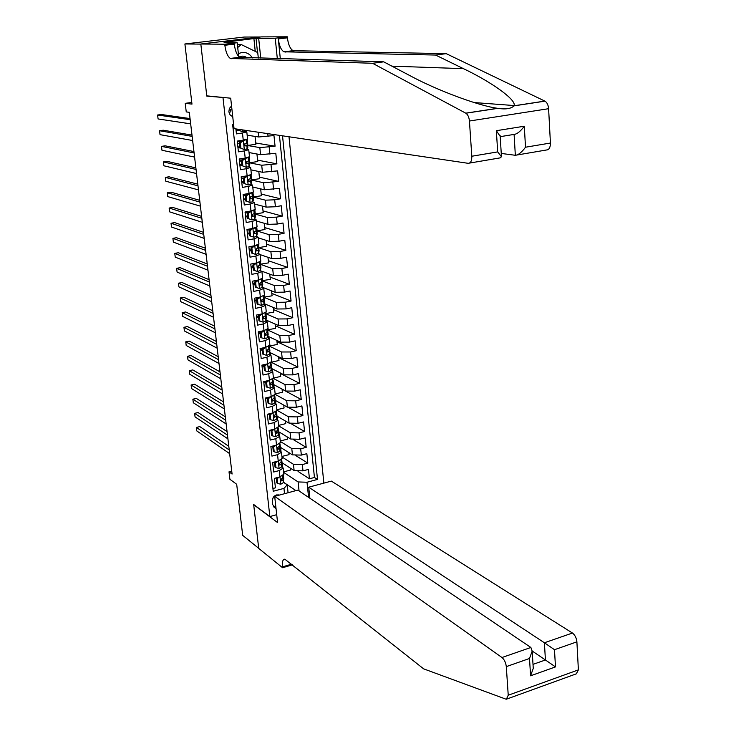 <?xml version="1.0" encoding="UTF-8"?>
<svg xmlns="http://www.w3.org/2000/svg" width="736" height="736" viewBox="0 0 736 736"><rect width="100%" height="100%" fill="white"/><g stroke="black" fill="none" stroke-linecap="round" stroke-linejoin="round"><path stroke-width="1.1" d="M231.555 105.956L229.384 108.45L228.841 111.826L230.11 114.954L232.751 116.757M229.466 113.942L230.828 109.305M260.608 36.984L244.113 37.048L184.902 43.967L200.836 44.105L206.807 96.122L224.167 97.557M323.858 483.129L289 136.776M222.999 97.722L269.854 516.571L253.672 504.491L258.704 548.32L242.696 535.357L236.688 484.279L229.908 479.302L229.016 471.831L232.079 474.048L189.299 112.304L186.245 111.909L185.233 103.334L191.976 104.116L184.902 43.967M235.888 128.91L236.44 133.888L242.466 132.995L243.248 140.18L247.563 138.948M243.248 140.18L237.231 141.082L238.418 151.846L244.426 150.917L245.198 158.056L249.486 156.74M245.198 158.056L239.209 158.994L240.387 169.685L246.367 168.728L247.14 175.821L251.399 174.423M247.14 175.821L241.169 176.787L242.337 187.404L248.29 186.42L249.062 193.467L253.304 191.986M249.062 193.467L243.11 194.46L244.278 205.013L250.212 204.001L250.976 211.002L255.19 209.438M250.976 211.002L245.051 212.032L246.201 222.511L252.117 221.462L252.871 228.418L257.066 226.78M252.871 228.418L246.974 229.476L248.115 239.899L254.003 238.814L254.757 245.732L258.934 244.012M254.757 245.732L248.878 246.818L250.019 257.168L255.889 256.064L256.634 262.927L260.783 261.124M256.634 262.927L250.774 264.049L251.914 274.326L257.756 273.194L258.502 280.011L262.632 278.134M260.369 279.56L252.66 281.161L253.791 291.382L259.615 290.214L260.351 296.994L264.454 295.044M260.351 296.994L254.536 298.172L255.659 308.32L261.455 307.133L262.191 313.867L266.276 311.843M262.191 313.867L256.395 315.072L257.508 325.165L263.286 323.941L264.022 330.63L268.079 328.532M264.022 330.63L258.253 331.862L259.357 341.89L265.107 340.639L265.834 347.291L269.882 345.12M265.834 347.291L260.084 348.551L261.188 358.515L266.92 357.236L267.637 363.851L271.667 361.597M267.637 363.851L261.915 365.139L263.01 375.038L268.723 373.732L269.44 380.3L273.433 377.982M269.44 380.3L263.727 381.616L264.813 391.451L270.508 390.126L271.216 396.649L275.2 394.257M271.216 396.649L265.53 397.992L266.607 407.772L272.283 406.41L272.992 412.896L276.948 410.44M272.504 413.016L270.158 414.92L270.682 419.759L273.866 420.606L273.028 412.887L267.324 414.267L268.401 423.982L274.05 422.602L274.749 429.051L278.686 426.521M274.749 429.051L269.109 430.44L270.176 440.091L275.807 438.684L276.506 445.096L280.416 442.502M276.506 445.096L270.876 446.513L271.934 456.108L277.546 454.673L278.245 461.04L282.136 458.381M278.245 461.04L272.642 462.484L273.691 472.024L279.275 470.562L283.185 468.059L281.704 466.569M282.035 462.732L294.124 470.58L302.993 470.847L308.467 469.412L309.442 478.796L298.052 471.426M281.98 456.955L293.452 464.306L302.34 464.554L307.823 463.128L295.881 455.658M307.823 463.128L306.848 453.68L301.346 455.096L292.45 454.866L280.361 447.276M278.622 431.701L290.775 439.052L299.69 439.254L305.21 437.865L306.194 447.368L293.627 439.778M276.865 416.033L289.082 423.145L298.025 423.31L303.563 421.94L304.557 431.508L291.244 423.77M275.098 400.264L287.39 407.146L296.35 407.266L301.907 405.922L302.901 415.546L288.678 407.588M273.323 384.404L285.678 391.037L294.667 391.129L300.242 389.813L301.245 399.492L282.054 389.188M271.52 368.451L283.958 374.836L292.974 374.882L298.568 373.594L299.57 383.336L280.379 373.465M269.707 352.397L282.228 358.533L291.263 358.542L296.884 357.282L297.896 367.08L278.686 357.65M267.867 336.251L280.48 342.13L289.542 342.102L295.182 340.86L296.203 350.722L276.984 341.734M266.009 320.004L278.732 325.616L287.813 325.551L293.48 324.346L294.501 334.264L275.282 325.726M264.132 303.655L276.966 309.01L286.074 308.899L291.76 307.722L292.79 317.704L273.553 309.626M262.237 287.206L275.19 292.293L284.326 292.146L290.03 290.987L291.07 301.042L271.823 293.416M261.814 271.207L273.406 275.466L282.569 275.282L288.291 274.16L289.331 284.271L270.084 277.113M260.084 254.601L271.612 258.538L280.793 258.308L286.534 257.214L287.592 267.389L268.336 260.71M258.272 237.857L269.799 241.509L279.008 241.233L284.777 240.166L285.835 250.406L266.57 244.205M256.45 221.012L267.978 224.36L277.214 224.048L283.001 223.008L284.068 233.321L264.794 227.599M254.61 204.065L266.147 207.11L275.411 206.752L281.216 205.749L282.293 216.117L263.01 210.892M252.761 186.999L264.307 189.741L279.422 188.37L280.499 198.803L261.216 194.074M250.902 169.841L262.448 172.27L277.61 170.881L278.705 181.387L259.403 177.155M249.035 152.564L260.581 154.68L275.798 153.272L276.892 163.852L257.591 160.135M247.158 135.185L258.704 136.979L273.967 135.562L275.062 146.206L255.76 143.005M242.466 132.995L246.799 131.864L244.315 131.312M238.731 130.474L236.017 130.07M244.426 150.917L248.731 149.712L246.486 149.114M240 147.954L237.949 147.586M246.367 168.728L250.645 167.449L248.584 166.796M241.914 165.416L239.862 164.993M248.29 186.42L252.558 185.067L250.626 184.368M243.818 182.776L241.776 182.298M250.212 204.001L254.454 202.566L252.623 201.83M245.714 200.017L243.662 199.484M252.117 221.462L256.33 219.963L254.592 219.172M247.6 217.157L245.548 216.568M254.003 238.814L258.198 237.24L256.524 236.412M249.467 234.186L247.416 233.542M255.889 256.064L260.056 254.408L258.428 253.534M251.326 251.114L249.274 250.415M257.756 273.194L261.906 271.474L260.314 270.544M253.166 267.922L251.123 267.177M259.615 290.214L263.746 288.429L262.172 287.454M255.006 284.639L252.954 283.838M261.455 307.133L265.567 305.274L264.012 304.253M256.827 301.245L254.785 300.389M263.286 323.941L267.38 322.009L265.843 320.942L266.34 317.796M258.64 317.75L256.597 316.848M265.107 340.639L269.174 338.643L267.646 337.53M260.443 334.153L258.4 333.196M266.92 357.236L270.968 355.175L269.45 354.007M262.228 350.456L260.185 349.444M268.723 373.732L272.743 371.606L271.234 370.392M264.012 366.657L261.97 365.599M270.508 390.126L274.51 387.936L273.01 386.667M265.779 382.757L263.736 381.653M272.283 406.41L276.267 404.156L274.767 402.84M267.536 398.765L265.981 397.882M274.05 422.602L278.015 420.284L276.524 418.922M269.284 414.672L268.226 414.046M275.807 438.684L279.744 436.31L278.263 434.902M274.178 429.189L271.924 431.029L270.425 430.118M277.546 454.673L281.474 452.235L279.993 450.782M279.294 495.098L278.76 494.923C274.749 494.739 272.578 496.809 272.256 501.133L272.642 504.602L276.009 508.309M276.718 514.685L269.854 516.571M233.56 124.136L232.604 124.274L273.222 491.252L283.958 488.391L287.224 484.84L283.415 482.255M299.055 490.93L298.108 481.942L307.013 482.236L317.51 479.43L282.532 135.82M307.013 482.236L308.586 497.37M284.528 493.69L283.958 488.391M247.673 145.516L259.836 147.614L260.581 154.68M249.541 162.822L261.703 165.241L262.448 172.27M251.408 180.007L263.562 182.767L264.307 189.741M253.258 197.092L265.411 200.174L266.147 207.11M255.098 214.075L267.251 217.47L267.978 224.36M256.928 230.948L269.072 234.664L269.799 241.509M258.759 247.719L270.885 251.74L271.612 258.538M260.47 264.344L272.688 268.714L273.406 275.466M261.933 280.775L274.482 285.577L275.19 292.293M263.819 297.261L276.258 302.33L276.966 309.01M265.678 313.656L278.024 318.982L278.732 325.616M267.518 329.94L279.781 335.533L280.48 342.13M269.348 346.132L281.529 351.983L282.228 358.533M271.363 362.333L283.268 368.331L283.958 374.836M273.369 378.442L284.988 384.569L285.678 391.037M275.209 394.386L286.709 400.715L287.39 407.146M276.92 410.173L288.411 416.76L289.082 423.145M278.622 425.859L290.104 432.704L290.775 439.052M280.306 441.453L291.787 448.555L292.45 454.866M309.442 478.796L314.438 477.471L279.422 135.36M275.062 146.206L259.836 147.614M276.892 163.852L261.703 165.241M278.705 181.387L263.562 182.767M280.499 198.803L274.684 199.806L265.411 200.174M282.293 216.117L276.497 217.148L267.251 217.47M284.068 233.321L278.291 234.37L269.072 234.664M285.835 250.406L280.085 251.491L270.885 251.74M287.592 267.389L281.86 268.511L272.688 268.714M289.331 284.271L283.627 285.412L274.482 285.577M291.07 301.042L285.375 302.211L276.258 302.33M292.79 317.704L287.123 318.9L278.024 318.982M294.501 334.264L288.852 335.487L279.781 335.533M296.203 350.722L290.582 351.974L281.529 351.983M297.896 367.08L292.293 368.359L283.268 368.331M299.57 383.336L293.986 384.643L284.988 384.569M301.245 399.492L295.679 400.826L286.709 400.715M302.901 415.546L297.362 416.907L288.411 416.76M304.557 431.508L299.028 432.888L290.104 432.704M306.194 447.368L300.684 448.767L291.787 448.555M272.918 488.511L275.43 487.839L274.39 478.363L279.965 476.891L283.848 474.168M287.224 484.84L288.07 492.743M283.424 482.154L295.927 490.627M283.654 472.365L298.108 481.942M191.783 102.451L185.233 103.334M231.739 471.132L229.016 471.831M314.438 477.471L317.51 479.43M290.499 468.225L290.692 470L283.599 471.859M282.725 467.24L282.256 462.87M288.834 452.594L289.046 454.636L281.934 456.458M281.014 451.444L280.582 447.414M279.294 435.537L278.898 431.866M287.15 436.862L287.399 439.18L280.25 440.974M277.555 419.538L277.196 416.226M285.458 421.038L285.734 423.632L278.567 425.399M275.816 403.438L275.494 400.485M283.756 405.113L284.068 407.992L276.874 409.722M274.059 387.246L273.783 384.652M282.044 389.086L282.385 392.26L275.163 393.953M272.292 370.944L272.053 368.727M280.324 372.968L280.692 376.427L273.452 378.092M270.517 354.54L270.324 352.7M278.594 356.748L278.99 360.493L271.501 362.176M276.846 340.437L277.279 344.476L269.358 346.03M268.732 338.036L268.576 336.582M275.098 324.015L275.558 328.348L267.536 329.848M267.858 329.995L267.775 329.204M266.929 321.43L266.818 320.353M273.332 307.492L273.829 312.128L265.696 313.564M266.101 313.738L265.963 312.487M265.126 304.722L265.052 304.032M271.556 290.858L272.081 295.808L263.828 297.178M264.325 297.381L264.141 295.66M269.762 274.132L270.324 279.386L261.952 280.692M262.55 280.922L262.31 278.723M267.968 257.296L268.566 262.862L260.369 264.224M260.756 264.362L260.461 261.685M266.156 240.35L266.791 246.238L258.741 247.627M258.943 247.701L258.603 244.536M264.334 223.302L264.997 229.512L256.919 230.865M257.131 230.929L256.735 227.277M262.504 206.144L263.203 212.676L255.088 214.001M255.3 214.056L254.849 209.907M260.664 188.876L261.39 195.739L253.248 197.027M253.469 197.082L252.963 192.418M258.805 171.497L259.569 178.692L251.399 179.952M251.611 179.998L251.059 174.828M256.938 154.008L257.738 161.543L249.541 162.757M249.752 162.803L249.136 157.118M255.052 136.408L255.898 144.284L247.664 145.461M247.876 145.498L247.204 139.288M272.256 499.937L273.461 497.021M206.807 96.122L207.948 95.965M279.146 477.112L277.15 478.759L277.674 483.488L280.802 484.233L283.378 482.623L283.71 478.152M277.15 478.759L276.248 478.142L276.773 482.862L277.674 483.488M276.248 478.142L276.736 477.747M228.804 446.32L199.815 426.604L196.374 427.432L229.236 449.963M196.374 427.432L196.806 430.937L229.669 453.652M283.056 475.566L282.854 477.756L281.41 479.016L281.612 480.902L283.056 479.642L283.406 475.263M280.931 479.403L280.674 480.166M237.48 45.374L238.492 44.556L241.298 44.574L257.738 52.587L258.318 58.061M237.71 47.5L241.298 44.574M252.457 57.886C248.731 52.532 244.039 51.143 238.381 53.71M246.928 57.721C244.508 55.908 241.96 55.651 239.292 56.957M309.865 498.235L308.715 487.195L331.366 481.114L572.452 633.034C574.963 634.984 576.444 637.919 576.895 641.838L578.386 669.88L576.325 673.836L507.316 698.86M274.684 496.34L501.961 657.515L530.877 647.478L297.841 490.112L274.684 496.34L277.582 522.56L253.699 504.73L258.713 548.394L282.578 567.723L292.505 564.816M576.895 641.838L554.484 649.704L555.478 666.908L530.582 675.804L529.497 658.481L506.304 666.623L508.236 695.235L506.377 699.2L505.687 699.062L423.605 668.84L284.832 559.176C282.826 559.25 282.044 561.816 282.477 566.867L282.578 567.723M308.715 487.195L544.401 642.776L572.452 633.034M506.304 666.623C505.798 662.612 504.353 659.576 501.961 657.515M290.775 563.445L290.867 564.411L282.477 566.867M532.192 651.01L545.422 659.98L544.401 642.776L554.484 649.704M555.478 666.908L545.422 659.98L533.011 664.369M530.582 675.804L533.26 668.398L533.168 666.862M529.497 658.481L532.183 651.084L530.877 647.478M372.563 63.287L383.695 61.833L410.467 75.918C436.062 89.801 478.428 105.874 497.564 108.302L497.83 108.348C505.558 109.572 510.968 108.744 514.068 105.864L514.133 105.552C516.304 99.572 490.884 81.705 463.45 68.669L435.556 55.044L283.949 51.814C281.069 49.984 279.192 45.687 278.309 38.907L287.408 37.83L287.307 36.8L261.4 36.892L200.827 44.013L206.77 95.855L230.699 98.201L234.057 128.644L468.197 163.318C470.663 163.226 471.868 160.871 471.813 156.244L469.43 121.017C469.044 117.217 467.866 114.623 465.87 113.224L372.563 63.287L230.34 58.429C227.617 56.534 225.786 52.146 224.848 45.264L224.728 44.215L200.827 44.013M501.253 153.438L515.338 155.287L514.096 134.403L500.213 136.666M435.556 55.044L446.228 53.654L293.066 50.692C290.159 48.87 288.273 44.583 287.408 37.83M224.848 45.264L234.269 44.142C235.198 51.014 237.038 55.384 239.78 57.261L383.695 61.833M471.813 156.244L497.683 151.901L496.349 130.704L524.299 126.224L525.513 147.218L550.427 143.042L548.605 108.698L469.43 121.017M514.096 105.782L544.842 101.09L446.228 53.654M224.728 44.215L237.194 42.734L224.121 42.66M255.245 51.373L253.902 38.566L224.084 42.329M253.902 38.566L275.246 38.226L287.307 36.8M237.194 42.734L238.676 56.414M280.315 58.724L278.309 38.907M277.316 58.641L275.246 38.226M544.842 101.09L544.971 101.154C547.06 102.488 548.274 105.009 548.605 108.698M550.427 143.042C550.39 147.55 549.065 149.868 546.425 149.997L517.077 154.992M258.667 38.254L260.746 58.135M257.508 52.468L256.054 38.566M497.683 151.901L501.455 156.722L500.333 157.844L469.522 163.088M496.349 130.704L500.195 136.372M524.299 126.224C520.462 131.394 517.058 134.127 514.096 134.403M525.513 147.218C521.686 152.38 518.3 155.066 515.338 155.287M277.5 461.233L275.42 462.944L275.945 467.7L279.165 468.492L281.676 466.9L282.017 462.558M275.42 462.944L274.519 462.355L275.034 467.102L275.945 467.7M274.519 462.355L275.135 461.84M227.065 431.6L198.076 412.546L194.626 413.356L227.479 435.132M194.626 413.356L195.058 416.88L227.921 438.849M281.373 459.715L281.143 462.006L279.689 463.229L279.901 465.134L281.354 463.901L281.667 459.476M279.229 463.597L278.953 464.425M275.844 445.262L273.672 447.037L274.197 451.821L277.435 452.631L279.956 451.085L280.324 446.862M273.672 447.037L272.771 446.467L273.295 451.242L274.197 451.821M272.771 446.467L273.534 445.841M225.308 416.797L196.337 398.415L192.869 399.206L225.713 420.228M192.869 399.206L193.31 402.758L226.164 423.964M279.68 443.771L279.422 446.154L277.96 447.35L278.171 449.264L279.634 448.068L279.901 443.596M277.509 447.7L277.233 448.583M271.924 431.029L272.449 435.841L275.696 436.678L278.236 435.169L278.613 431.075M271.915 429.75L271.014 430.477L271.547 435.28L272.449 435.841M223.551 401.902L194.58 384.201L191.102 384.983L223.946 405.232M191.102 384.983L191.544 388.553L224.388 408.986M277.978 427.736L277.693 430.21L276.221 431.37L276.432 433.292L277.904 432.133L278.098 427.644M275.788 431.692L275.494 432.639M273.866 420.606L276.497 419.152L276.892 415.187M270.158 414.92L269.247 414.386L269.781 419.226L270.682 419.759M269.247 414.386L270.287 413.549M221.775 386.934L192.814 369.914L189.327 370.686L222.162 390.144M189.327 370.686L189.768 374.265L222.603 393.926M276.589 412.611L276.267 411.599L275.954 414.166L274.473 415.297L274.408 417.275L276.166 416.098L276.589 412.611L276.92 415.638M274.059 415.592L273.746 416.594M270.82 396.741L268.382 398.71L268.916 403.586L272.191 404.469L274.749 403.034L275.154 399.206M268.3 397.541L267.665 397.486M268.382 398.71L267.472 398.204L268.005 403.07L268.916 403.586M267.472 398.204L268.649 397.256M220 371.873L191.047 355.543L187.542 356.298L220.368 374.974M187.542 356.298L187.993 359.904L220.818 378.773M274.556 395.342L274.206 398.02L272.716 399.114L272.679 401.102L274.408 399.961L274.519 395.6M272.32 399.39L271.989 400.448M269.118 380.374L266.588 382.407L267.131 387.311L270.416 388.212L272.982 386.823L273.415 383.125M266.184 381.515L264.472 381.441M266.588 382.407L265.687 381.92L266.22 386.814L267.131 387.311M265.687 381.92L267.002 380.862M218.206 356.721L189.262 341.099L185.748 341.844L218.555 359.711M185.748 341.844L186.199 345.46L219.015 363.538M272.835 378.994L272.44 381.782L270.94 382.84L270.931 384.836L272.651 383.732L272.762 379.5M270.563 383.088L270.222 384.21M267.416 363.897L264.794 365.994L265.328 370.926L268.631 371.855L271.216 370.512L271.658 366.942M264.049 365.396L261.942 365.369M264.794 365.994L263.884 365.525L264.426 370.456L265.328 370.926M263.884 365.525L265.337 364.366M216.402 341.495L187.468 326.572L183.945 327.299L216.743 344.365M183.945 327.299L184.396 330.942L217.203 348.211M271.106 362.544L270.664 365.433L269.164 366.464L269.174 368.469L270.876 367.402L270.986 363.308M268.806 366.684L268.447 367.862M265.696 347.328L262.982 349.48L263.525 354.439L266.837 355.405L269.431 354.09L269.9 350.667M262.09 349.204L260.158 349.186M262.982 349.48L262.071 349.03L262.623 353.988L263.525 354.439M262.071 349.03L263.672 347.769M214.59 326.168L185.665 311.963L182.132 312.68L214.921 328.928M182.132 312.68L182.583 316.342L215.372 332.792M269.367 345.984L268.879 348.984L267.37 349.977L267.416 351.992L269.091 350.962L269.201 347.006M267.039 350.17L266.662 351.412M263.966 330.648L261.16 332.856L261.703 337.861L265.034 338.836L267.646 337.576L268.125 334.282M260.305 332.911L258.364 332.902M261.16 332.856L260.25 332.442L260.802 337.428L261.703 337.861M260.25 332.442L261.998 331.062M212.768 310.758L183.853 297.28L180.302 297.979L213.081 313.398M180.302 297.979L180.762 301.668L213.541 317.29M267.6 329.461L267.085 332.433L265.567 333.39L265.641 335.414L267.297 334.42L267.407 330.611M265.264 333.555L264.859 334.862M263.129 322.147L262.228 313.858L259.32 316.14L259.872 321.163L263.212 322.175L265.843 320.951L265.595 314.116M258.502 316.526L256.56 316.526M259.32 316.14L258.419 315.735L258.971 320.758L259.872 321.163M258.419 315.735L260.305 314.263M210.938 295.256L182.031 282.514L178.471 283.194L211.232 297.776M178.471 283.194L178.931 286.902L211.692 301.686M265.779 312.671L265.273 315.772L263.746 316.701L263.856 318.734L265.494 317.777M263.479 316.839L263.056 318.21M261.124 296.82L257.48 299.304L258.032 304.364L261.39 305.403L264.022 304.226L264.537 301.208M256.698 300.03L254.748 300.049M257.48 299.304L256.57 298.936L257.131 303.986L258.032 304.364M256.57 298.936L258.603 297.344M209.088 279.662L180.2 267.665L176.631 268.336L209.374 282.063M176.631 268.336L177.091 272.062L209.843 286M263.976 296.047L263.46 299.018L261.915 299.902L262.053 301.944L263.681 301.033L264.224 298.301L263.764 297.51M261.694 300.012L261.243 301.447M258.621 280.048L255.622 282.376L256.183 287.463L259.55 288.521L262.2 287.39L262.734 284.519M254.877 283.443L252.917 283.461M255.622 282.376L254.72 282.017L255.272 287.104L256.183 287.463M254.72 282.017L256.892 280.333M207.239 263.976L178.36 252.733L174.772 253.386L207.506 266.257M174.772 253.386L175.232 257.131L207.975 270.222M262.163 279.321L261.63 282.146L260.084 283.001L260.25 285.053L261.85 284.179L262.412 281.575L261.924 280.812M259.891 283.084L259.412 284.574M256.579 262.936L253.754 265.328L254.316 270.452L257.692 271.538L260.36 270.443L260.912 267.729M253.037 266.745L251.077 266.772M256.763 263.01L258.943 262.356M253.754 265.328L252.844 264.997L253.414 270.112L254.316 270.452M252.844 264.997L255.171 263.203M205.372 248.207L176.502 237.719L172.905 238.354L205.629 250.36M172.905 238.354L173.374 242.126L206.098 254.343M260.342 262.494L259.79 265.172L258.226 265.99L258.428 268.042L260.01 267.214L260.59 264.748L260.066 264.003M253.285 263.571L254.619 263.635M258.088 266.046L257.572 267.6M254.601 245.76L251.878 248.17L252.439 253.331L255.834 254.444L258.511 253.396L259.081 250.82M251.197 249.936L249.228 249.982M254.895 245.861L257.333 245.097M251.878 248.17L250.967 247.866L251.528 253.018L252.439 253.331M250.967 247.866L253.442 245.971M203.495 232.337L174.644 222.612L171.028 223.238L203.734 234.37M171.028 223.238L171.497 227.028L204.203 238.372M258.511 245.566L257.931 248.087L256.358 248.869L256.588 250.93L258.152 250.148L258.75 247.811L258.198 247.084M253.055 246.266L251.924 246.256M249.164 246.762L252.393 246.772M256.284 248.897L255.723 250.516M252.586 228.473L249.982 230.911L250.553 236.1L253.957 237.24L256.643 236.238L257.232 233.818M253.957 237.24L250.553 236.1M254.665 233.726L253.957 233.45M249.338 233.027L247.37 233.082M253.009 228.602L255.613 227.764M249.982 230.911L249.072 230.626L249.642 235.814M249.072 230.626L251.694 228.629M201.609 216.366L172.767 207.432L169.142 208.04L201.83 218.279M169.142 208.04L169.62 211.848L202.308 222.309M256.662 228.519L256.064 230.902L254.454 231.656L254.72 233.717L256.294 232.972L256.91 230.773L256.303 230.074M250.755 229.347L247.222 229.43M247.011 229.862L250.139 229.816M254.463 231.647L253.874 233.321M250.553 211.076L251.123 211.232L248.078 213.532L248.648 218.758L252.071 219.926L254.776 218.969L255.383 216.697M252.071 219.926L248.648 218.758M247.471 216.016L245.493 216.071M251.123 211.232L253.81 210.34M248.078 213.532L247.167 213.284L247.738 218.5M247.167 213.284L249.946 211.177M199.704 200.312L170.881 192.16L167.247 192.749L199.916 202.087M167.247 192.749L167.725 196.586L200.394 206.144M254.803 211.37L254.187 213.596L252.531 214.323L252.834 216.384L254.417 215.676L255.052 213.624L254.398 212.943M248.418 212.336L245.097 212.446M245.134 212.833L247.839 212.768M252.65 214.286L251.997 216.016M248.474 193.568L249.21 193.743L246.155 196.052L246.735 201.305L250.166 202.501L252.89 201.59L253.515 199.474M250.166 202.501L246.735 201.305M245.594 198.895L243.607 198.959M249.21 193.743L251.96 192.823M246.155 196.052L245.254 195.813L245.824 201.066M245.254 195.813L248.179 193.614M197.791 184.156L168.986 176.806L165.342 177.376L197.993 185.812M165.342 177.376L165.821 181.231L198.472 189.888M252.936 194.111L252.301 196.181L250.608 196.88L250.93 198.95L252.531 198.278L253.175 196.365L252.466 195.712M246.045 195.224L243.211 195.344M243.248 195.702L245.511 195.629M250.829 196.816L250.12 198.6M244.232 178.443L243.322 178.241L246.385 175.95L247.296 176.152L244.232 178.443L244.812 183.742L248.253 184.966L250.994 184.101L251.638 182.132M248.253 184.966L244.812 183.742M243.699 181.663L241.712 181.746M247.296 176.152L250.084 175.186M243.322 178.241L243.901 183.531M195.868 167.909L167.081 161.359L163.42 161.92L196.052 169.427M163.42 161.92L163.898 165.793L196.54 173.53M251.05 176.741L250.396 178.655L248.667 179.326L249.026 181.396L250.626 180.771L251.298 178.995L250.507 178.379M243.634 178.011L241.316 178.13M241.353 178.462L243.34 178.379M249.016 179.234L248.234 181.074M245.888 176.318L244.26 176.281M242.291 160.733L241.38 160.549L244.453 158.268L245.364 158.442L242.291 160.733L242.871 166.06L246.33 167.311L249.081 166.502L249.743 164.689M246.33 167.311L242.871 166.06M241.794 164.321L239.798 164.413M244.453 158.268L245.649 157.982M245.364 158.442L248.216 157.44M241.38 160.549L241.96 165.867M193.936 151.561L165.168 145.829L161.488 146.372L194.102 152.95M161.488 146.372L161.975 150.264L194.589 157.081M249.154 159.261L248.483 161.018L246.707 161.662L247.103 163.732L248.713 163.144L249.403 161.506L248.52 160.926M241.399 160.687L239.402 160.807M239.439 161.11L241.426 161.018M247.075 161.561L246.33 163.429M243.588 158.912L239.209 159.013M240.332 142.904L239.421 142.747L242.429 140.521L243.423 140.622L240.332 142.904L240.92 148.267L244.398 149.546L247.158 148.782L247.848 147.126M244.398 149.546L240.92 148.267M239.881 146.869L237.884 146.97M242.512 140.466L243.892 140.079M243.423 140.622L246.339 139.573M239.421 142.747L240.01 148.102M191.995 135.111L163.236 130.208L159.556 130.732L192.142 136.372M159.556 130.732L160.034 134.651L192.63 140.521M247.25 141.662L246.56 143.262L244.748 143.879L245.171 145.958L246.79 145.406L247.498 143.916L246.45 143.364M239.476 143.253L237.48 143.373M237.516 143.64L239.513 143.538M244.895 143.824L244.426 145.673M241.252 141.395L237.286 141.542M238.85 129.352L238.961 130.355L242.448 131.661L245.548 130.336M242.448 131.661L238.961 130.355M237.949 129.306L235.943 129.416M237.94 129.214L238.05 130.217M190.035 118.57L161.294 114.494L157.596 115.009L190.164 119.692M157.596 115.009L158.093 118.947L190.661 123.869M258.198 132.213L258.704 136.979M293.452 464.306L294.124 470.58M302.34 464.554L302.993 470.847M267.766 133.63L268.06 136.445M269.183 147.108L269.919 154.192M271.023 164.79L271.759 171.828M272.863 182.353L273.59 189.345M274.684 199.806L275.411 206.752M276.497 217.148L277.214 224.048M278.291 234.37L279.008 241.233M280.085 251.491L280.793 258.308M281.86 268.511L282.569 275.282M283.627 285.412L284.326 292.146M285.375 302.211L286.074 308.899M287.123 318.9L287.813 325.551M288.852 335.487L289.542 342.102M290.582 351.974L291.263 358.542M292.293 368.359L292.974 374.882M293.986 384.643L294.667 391.129M295.679 400.826L296.35 407.266M297.362 416.907L298.025 423.31M299.028 432.888L299.69 439.254M300.684 448.767L301.346 455.096M279.275 470.562L279.965 476.891M274.086 496.312L274.74 496.772M276.589 494.914L277.518 495.576M280.002 476.882L280.802 484.233M283.424 475.704L283.746 478.667M283.056 479.642L283.378 482.623M282.642 475.842L282.854 477.756M280.683 480.268L281.612 480.902M508.236 695.235L578.386 669.88M463.45 68.669L391.874 66.139M285.007 52.081L294.142 50.959M240.792 57.537L231.343 58.705M465.759 113.16L497.564 108.302M278.272 461.03L279.091 468.473M281.732 460.074L282.054 463.054M281.354 463.901L281.676 466.9M280.931 460.009L281.143 462.006M278.962 464.517L279.901 465.134M276.534 445.087L277.362 452.612M280.03 444.351L280.352 447.341M279.634 448.068L279.956 451.085M279.202 444.084L279.422 446.154M277.242 448.675L278.171 449.264M274.786 429.042L275.623 436.66M278.309 428.527L278.64 431.544M277.904 432.133L278.236 435.169M277.463 428.058L277.693 430.21M275.512 432.731L276.432 433.292M276.166 416.098L276.497 419.152M275.715 411.93L275.954 414.166M273.764 416.686L274.684 417.229M271.253 396.64L272.108 404.45M274.85 396.594L275.181 399.639M274.408 399.961L274.749 403.034M273.948 395.71L274.206 398.02M272.016 400.55L272.927 401.065M269.468 380.291L270.333 388.194M273.102 380.475L273.442 383.548M272.651 383.732L272.982 386.823M272.182 379.38L272.44 381.782M270.25 384.312L271.161 384.799M267.674 363.842L268.548 371.836M271.345 364.265L271.685 367.347M270.876 367.402L271.216 370.512M270.397 362.949L270.664 365.433M268.484 367.972L269.376 368.432M265.871 347.282L266.754 355.378M269.578 347.944L269.919 351.054M269.091 350.962L269.431 354.09M268.603 346.426L268.879 348.984M266.699 351.532L267.582 351.964M264.058 330.62L264.951 338.818M267.803 331.531L268.143 334.659M267.297 334.42L267.646 337.576M266.8 329.783L267.085 332.433M264.914 334.981L265.779 335.386M266.009 315.008L266.349 318.154M264.978 313.048L265.273 315.772M263.12 318.338L263.966 318.706M260.397 297.031L261.308 305.376M264.215 298.384L264.555 301.548M263.93 295.808L263.994 296.387M263.681 301.033L264.022 304.226M263.157 296.194L263.46 299.018M261.308 301.585L262.136 301.926M258.548 280.103L259.458 288.494M262.402 281.658L262.743 284.841M261.85 284.179L262.2 287.39M261.317 279.238L261.63 282.146M259.495 284.722L260.305 285.034M256.689 263.065L257.609 271.51M260.572 264.822L260.921 268.033M260.25 261.823L260.36 262.798M260.01 267.214L260.36 270.443M259.458 262.182L259.79 265.172M258.428 268.042L257.692 267.775L258.456 268.033M254.822 245.916L255.751 254.417M258.741 247.885L259.09 251.114M258.391 244.665L258.52 245.852M258.152 250.148L258.511 253.396M257.6 245.005L257.931 248.087M255.843 250.682L256.588 250.93M252.936 228.657L253.874 237.213M256.892 230.837L257.241 234.085M256.294 232.972L256.643 236.238M255.723 227.728L256.064 230.902M254.003 233.496L254.72 233.717M251.04 211.287L251.979 219.898M255.033 213.688L255.392 216.954M254.638 210.018L254.812 211.618M254.417 215.676L254.776 218.969M253.837 210.33L254.187 213.596M252.154 216.191L252.834 216.384M249.136 193.807L250.084 202.474M253.166 196.42L253.515 199.714M252.742 192.528L252.936 194.341M252.531 198.278L252.89 201.59M251.942 192.86L252.301 196.181M250.295 198.784L250.93 198.95M247.222 176.208L248.17 184.929M251.28 179.05L251.638 182.353M251.068 176.898L250.856 174.92L251.05 176.953M250.626 180.771L250.994 184.101M250.038 175.315L250.396 178.655M248.418 181.258L249.026 181.396M245.29 158.498L246.247 167.284M249.384 161.561L249.743 164.892M248.915 157.21L249.154 159.454M248.713 163.144L249.081 166.502M248.124 157.651L248.483 161.018M246.542 163.622L247.103 163.732M243.34 140.677L244.306 149.509M247.48 143.962L247.839 147.31M246.983 139.38L247.25 141.846M246.79 145.406L247.158 148.782M246.192 139.877L246.56 143.262M244.656 145.866L245.171 145.958M242.162 129.84L242.356 131.634M245.152 130.281L245.226 130.944M230.911 115.773L232.659 116.003M283.185 468.059L283.866 474.37M281.474 452.235L282.155 458.574M279.744 436.31L280.444 442.686M278.015 420.284L278.705 426.705M276.267 404.156L276.966 410.614M274.51 387.936L275.218 394.432M272.743 371.606L273.452 378.148M270.968 355.175L271.676 361.762M269.174 338.643L269.891 345.276M267.38 322.009L268.097 328.679M265.567 305.274L266.294 311.981M263.746 288.429L264.472 295.173M261.906 271.474L262.642 278.263M260.056 254.408L260.802 261.252M258.198 237.24L258.943 244.122M256.33 219.963L257.085 226.881M254.454 202.566L255.208 209.539M252.558 185.067L253.313 192.078M250.645 167.449L251.408 174.506M248.731 149.712L249.495 156.823M246.799 131.864L247.572 139.021M273.369 506.635L275.531 508.208M283.756 478.538L283.434 475.576M532.183 651.084L533.26 668.398M514.133 105.552L474.058 102.543M239.78 57.261L230.34 58.429M283.949 51.814L293.066 50.692M465.87 113.224L497.83 108.348M514.068 105.864L544.971 101.154M500.149 135.654L501.455 156.722M282.063 462.926L281.741 459.954M280.361 447.221L280.039 444.231M277.38 449.015L277.849 449.3M278.65 431.425L278.318 428.407M275.65 433.044L276.129 433.338M276.929 415.527L276.598 412.491M273.902 416.972L274.408 417.275M275.19 399.528L274.859 396.483M272.136 400.807L272.679 401.102M273.452 383.438L273.111 380.374M270.37 384.532L270.931 384.836M271.694 367.246L271.363 364.164M268.594 368.166L269.174 368.469M269.928 350.952L269.588 347.852M266.8 351.698L267.416 351.992M268.152 334.558L267.812 331.439M264.997 335.119L265.641 335.414M266.368 318.062L266.027 314.916M263.194 318.44L263.856 318.734M264.564 301.466L264.224 298.301M264.003 296.304L263.948 295.789M261.372 301.659L262.053 301.944M262.761 284.768L262.412 281.575M259.532 284.768L260.25 285.053M260.94 267.959L260.59 264.748M260.369 262.724L260.268 261.804M259.1 251.04L258.75 247.811M258.529 245.778L258.41 244.656M257.26 234.02L256.91 230.773M255.401 216.89L255.052 213.624M254.822 211.554L254.656 210.008M253.534 199.649L253.175 196.365M252.954 194.286L252.761 192.519M251.657 182.298L251.298 178.995M249.762 164.836L249.403 161.506M249.173 159.408L248.934 157.2M247.857 147.264L247.498 143.916M247.268 141.8L247.002 139.371"/></g></svg>
